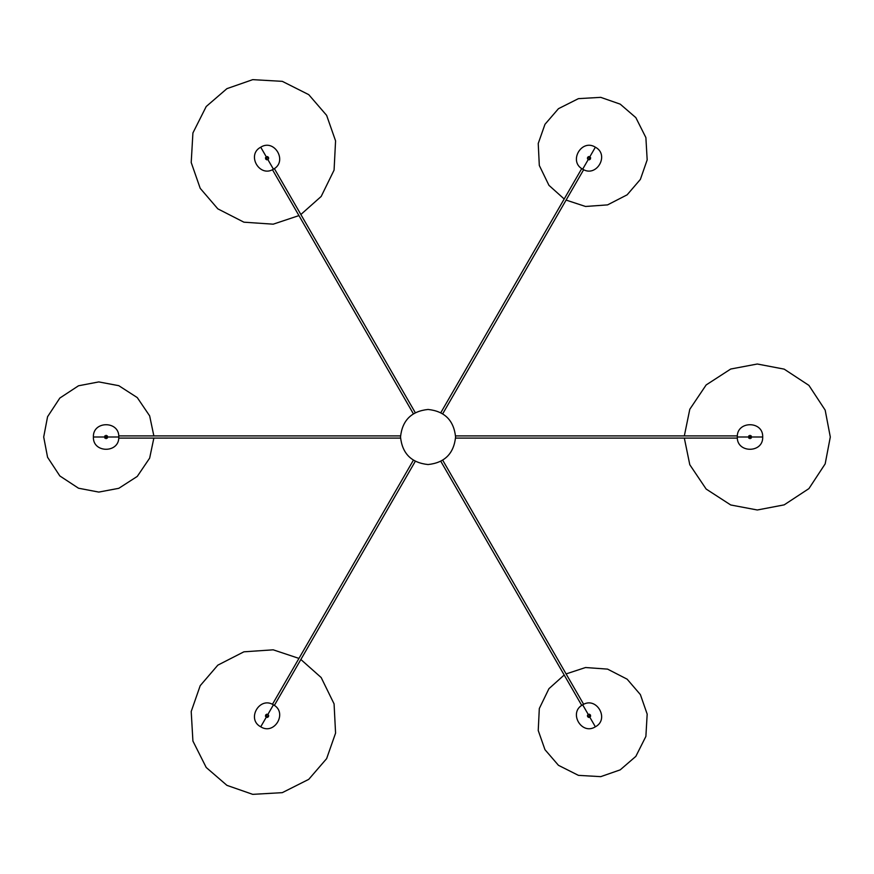 <?xml version="1.0" encoding="UTF-8"?>
<svg xmlns="http://www.w3.org/2000/svg" width="874" height="874" viewBox="0 0 874 874"><rect width="100%" height="100%" fill="white"/><g stroke="black" fill="none" stroke-linecap="round" stroke-linejoin="round"><path stroke-width="1.31" d="M455.594 437C453.835 420.394 444.658 411.206 428.052 409.458C411.436 411.206 402.258 420.394 400.511 437C402.258 453.606 411.436 462.794 428.052 464.542C444.658 462.794 453.835 453.606 455.594 437M266.231 156.73C264.92 158.784 265.478 159.745 267.914 159.636C269.225 157.582 268.668 156.61 266.231 156.73L260.725 147.193C246.195 154.764 259.589 177.968 273.42 169.174C287.95 161.592 274.556 138.398 260.725 147.193C246.195 154.764 259.589 177.968 273.42 169.174C287.95 161.592 274.556 138.398 260.725 147.193L267.073 158.183M300.864 214.501L321.184 196.453L334.076 170.113L335.572 140.878L326.625 115.357L308.751 94.654L282.302 81.348L252.75 79.643L226.923 88.645L206.22 106.508L192.914 132.957L191.209 162.509L200.212 188.336L217.834 208.853L243.901 222.182L273.169 224.181L298.952 215.605M589.863 156.73C587.426 156.61 586.869 157.582 588.191 159.636C590.616 159.745 591.174 158.784 589.863 156.73L595.369 147.193C581.549 138.398 568.155 161.592 582.674 169.174C596.505 177.968 609.899 154.764 595.369 147.193C581.549 138.398 568.155 161.592 582.674 169.174C596.505 177.968 609.899 154.764 595.369 147.193L589.021 158.183M566.101 200.091L585.547 206.472L607.561 204.887L627.139 194.826L640.391 179.388L647.175 159.898L645.886 137.589L635.846 117.629L620.223 104.148L600.733 97.353L578.424 98.642L558.464 108.682L544.983 124.305L538.231 143.5L539.313 165.481L548.948 185.332L564.189 198.988M751.684 437L750.001 435.318L748.319 437L750.001 438.682L751.684 437L762.696 437C763.395 420.634 736.607 420.634 737.306 437C736.607 453.366 763.395 453.366 762.696 437C763.395 420.634 736.607 420.634 737.306 437C736.607 453.366 763.395 453.366 762.696 437L750.001 437M684.331 438.103L689.794 464.728L706.159 489.058L730.73 504.975L757.31 509.99L784.175 504.866L808.92 488.61L825.176 463.865L830.3 437L825.176 410.135L808.92 385.39L784.175 369.134L757.31 364.01L730.73 369.025L706.159 384.942L689.794 409.272L684.331 435.897M589.863 717.27C591.174 715.216 590.616 714.255 588.191 714.364C586.869 716.418 587.426 717.39 589.863 717.27L595.369 726.807C609.899 719.236 596.505 696.032 582.674 704.826C568.155 712.408 581.549 735.602 595.369 726.807C609.899 719.236 596.505 696.032 582.674 704.826C568.155 712.408 581.549 735.602 595.369 726.807L589.021 715.817M564.189 675.012L548.948 688.668L539.313 708.519L538.231 730.5L544.983 749.695L558.464 765.318L578.424 775.358L600.733 776.647L620.223 769.852L635.846 756.371L645.886 736.411L647.175 714.102L640.391 694.611L627.139 679.174L607.561 669.113L585.547 667.528L566.101 673.909M266.231 717.27C268.668 717.39 269.225 716.418 267.914 714.364C265.478 714.255 264.92 715.216 266.231 717.27L260.725 726.807C274.556 735.602 287.95 712.408 273.42 704.826C259.589 696.032 246.195 719.236 260.725 726.807C274.556 735.602 287.95 712.408 273.42 704.826C259.589 696.032 246.195 719.236 260.725 726.807L267.073 715.817M298.952 658.395L273.169 649.819L243.901 651.818L217.834 665.147L200.212 685.664L191.209 711.491L192.914 741.043L206.22 767.492L226.923 785.355L252.75 794.357L282.302 792.652L308.751 779.346L326.625 758.643L335.572 733.122L334.076 703.887L321.184 677.547L300.864 659.499M104.421 437L106.093 438.682L107.775 437L106.093 435.318L104.421 437L93.398 437C92.71 453.366 119.487 453.366 118.788 437C119.487 420.634 92.71 420.634 93.398 437C92.71 453.366 119.487 453.366 118.788 437C119.487 420.634 92.71 420.634 93.398 437L106.093 437M153.857 435.897L149.651 415.871L137.273 397.594L118.777 385.674L98.784 381.916L78.507 385.784L59.836 398.052L47.567 416.723L43.7 437L47.567 457.277L59.836 475.948L78.507 488.216L98.784 492.084L118.777 488.326L137.273 476.406L149.651 458.129L153.857 438.103M273.42 169.174L267.914 159.636M582.674 169.174L588.191 159.636M737.306 437L748.319 437M582.674 704.826L588.191 714.364M273.42 704.826L267.914 714.364M118.788 437L107.775 437M415.248 412.615L274.349 168.584M268.657 158.729L267.389 156.533M265.488 157.637L266.756 159.833M272.448 169.687L413.336 413.719M590.616 157.637L589.349 159.833M583.657 169.687L442.757 413.719M588.705 156.533L587.437 158.729M581.745 168.584L440.857 412.615M455.572 438.103L737.35 438.103M748.734 438.103L751.269 438.103M751.269 435.897L748.734 435.897M737.35 435.897L455.572 435.897M440.857 461.385L581.745 705.416M587.437 715.271L588.705 717.467M442.757 460.281L583.657 704.313M589.349 714.167L590.616 716.363M413.336 460.281L272.448 704.313M266.756 714.167L265.488 716.363M267.389 717.467L268.657 715.271M274.349 705.416L415.248 461.385M400.532 435.897L118.744 435.897M107.36 435.897L104.836 435.897M400.532 438.103L118.744 438.103M104.836 438.103L107.36 438.103"/></g></svg>
